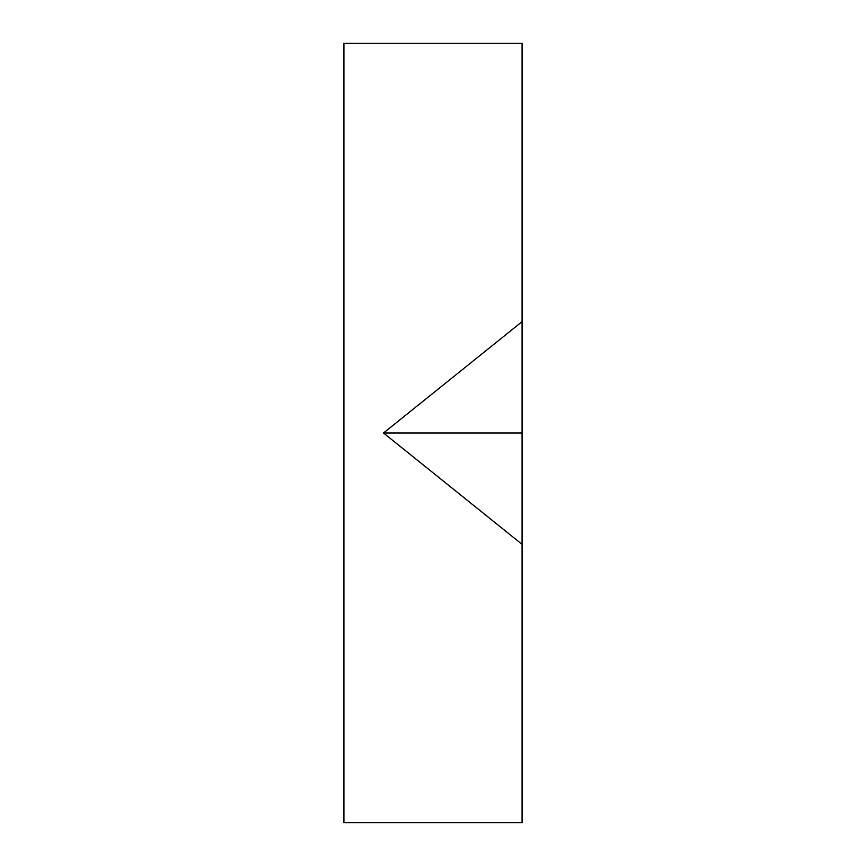 <?xml version="1.0" encoding="UTF-8"?>
<svg xmlns="http://www.w3.org/2000/svg" width="866" height="866" viewBox="0 0 866 866"><rect width="100%" height="100%" fill="white"/><g stroke="black" fill="none" stroke-linecap="round" stroke-linejoin="round"><path stroke-width="1.3" d="M522.079 544.346L522.079 822.7L343.921 822.7L343.921 43.3L522.079 43.3L522.079 321.654L383.508 433L522.079 544.346L522.079 321.654M522.079 433L383.508 433"/></g></svg>
